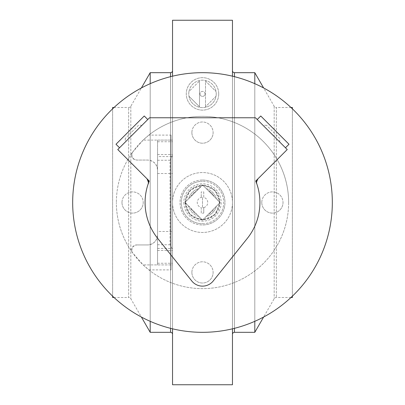 <?xml version="1.0" encoding="UTF-8"?>
<svg xmlns="http://www.w3.org/2000/svg" width="405" height="405" viewBox="0 0 405 405"><rect width="100%" height="100%" fill="white"/><g stroke="black" fill="none" stroke-linecap="round" stroke-linejoin="round"><path stroke-width="0.3" stroke-dasharray="2.02 1.52" d="M204.996 93.899A2.496 2.496 0 0 0 202.5 91.403A2.496 2.496 0 0 0 200.004 93.899A2.496 2.496 0 0 1 202.5 91.403A2.496 2.496 0 0 1 204.996 93.899A2.496 2.496 0 0 1 202.5 96.395A2.496 2.496 0 0 1 200.004 93.899A2.496 2.496 0 0 0 202.5 96.395A2.496 2.496 0 0 0 204.996 93.899M218.725 93.899A16.225 16.225 0 0 1 202.5 110.125A16.225 16.225 0 0 1 186.275 93.899A16.225 16.225 0 0 1 202.5 77.669A16.225 16.225 0 0 1 218.725 93.899A16.225 16.225 0 0 1 202.5 110.125A16.225 16.225 0 0 1 186.275 93.899A16.225 16.225 0 0 1 202.5 77.669A16.225 16.225 0 0 1 218.725 93.899M216.23 93.899A13.729 13.729 0 0 1 202.5 107.629A13.729 13.729 0 0 1 188.77 93.899A13.729 13.729 0 0 1 202.5 80.17A13.729 13.729 0 0 1 216.027 96.258L205.497 106.793L216.027 96.258A13.729 13.729 0 0 1 188.973 96.258A13.729 13.729 0 0 1 188.973 91.535L199.503 81.005L188.973 91.535A13.729 13.729 0 0 1 216.027 91.535A13.729 13.729 0 0 1 216.23 93.899M206.353 188.669A14.357 14.357 0 0 1 216.341 198.688A14.357 14.357 0 0 0 206.312 188.659L208.499 190.846A13.107 13.107 0 0 1 214.154 196.501A13.107 13.107 0 0 0 208.529 190.861L219.333 201.72A16.853 16.853 0 0 1 201.634 219.328A16.853 16.853 0 0 1 185.672 201.634A16.853 16.853 0 0 0 185.667 201.68L184.847 202.5L188.659 206.312A14.357 14.357 0 0 0 198.688 216.341L202.5 220.153L206.312 216.341A14.357 14.357 0 0 0 216.341 206.312L219.976 202.677C218.811 213.045 213.045 218.811 202.677 219.976A17.476 17.476 0 0 1 202.323 219.976C191.955 218.811 186.189 213.045 185.024 202.677A17.476 17.476 0 0 1 185.024 202.323L202.323 219.976M183.829 202.449A18.671 18.671 0 0 0 202.449 221.17A18.671 18.671 0 0 0 221.17 202.551A18.671 18.671 0 0 0 202.551 183.829A18.671 18.671 0 0 0 183.829 202.449M198.647 216.331L201.634 219.328A16.853 16.853 0 0 0 201.68 219.333L196.501 214.154A13.107 13.107 0 0 1 196.471 214.139L198.647 216.331A14.357 14.357 0 0 1 188.659 206.312L196.501 214.154A13.107 13.107 0 0 1 190.846 208.499A13.107 13.107 0 0 0 196.471 214.139L185.667 203.28A16.853 16.853 0 0 1 185.667 201.68L190.846 196.501A13.107 13.107 0 0 1 190.861 196.471L188.669 198.647A14.357 14.357 0 0 1 198.688 188.659A14.357 14.357 0 0 0 188.659 198.688L190.846 196.501A13.107 13.107 0 0 1 196.501 190.846A13.107 13.107 0 0 0 190.861 196.471L201.72 185.667A16.853 16.853 0 0 1 203.366 185.672A16.853 16.853 0 0 0 203.32 185.667L208.499 190.846A13.107 13.107 0 0 1 208.529 190.861L219.333 201.72A16.853 16.853 0 0 1 219.333 203.32L220.153 202.5L202.677 185.024C213.045 186.189 218.811 191.955 219.976 202.323A17.476 17.476 0 0 1 219.976 202.677L216.341 198.688M157.56 231.463L157.56 248.437L157.56 231.463L172.54 231.463L172.54 248.437L172.54 231.463M157.56 248.437L172.54 248.437M157.56 156.563L157.56 173.537L157.56 156.563L172.54 156.563L172.54 173.537L172.54 156.563M157.56 173.537L172.54 173.537M191.889 272.403A10.611 10.611 0 0 0 202.5 283.014A10.611 10.611 0 0 0 213.111 272.403A10.611 10.611 0 0 1 202.5 283.014A10.611 10.611 0 0 1 191.889 272.403A10.611 10.611 0 0 1 202.5 261.792A10.611 10.611 0 0 1 213.111 272.403A10.611 10.611 0 0 0 202.5 261.792A10.611 10.611 0 0 0 191.889 272.403M261.792 202.5A10.611 10.611 0 0 0 272.403 213.111A10.611 10.611 0 0 0 283.014 202.5A10.611 10.611 0 0 1 272.403 213.111A10.611 10.611 0 0 1 261.792 202.5A10.611 10.611 0 0 1 272.403 191.889A10.611 10.611 0 0 1 283.014 202.5A10.611 10.611 0 0 0 272.403 191.889A10.611 10.611 0 0 0 261.792 202.5M191.889 132.597A10.611 10.611 0 0 0 202.5 143.208A10.611 10.611 0 0 0 213.111 132.597A10.611 10.611 0 0 1 202.5 143.208A10.611 10.611 0 0 1 191.889 132.597A10.611 10.611 0 0 1 202.5 121.986A10.611 10.611 0 0 1 213.111 132.597A10.611 10.611 0 0 0 202.5 121.986A10.611 10.611 0 0 0 191.889 132.597M121.986 202.5A10.611 10.611 0 0 0 132.597 213.111A10.611 10.611 0 0 0 143.208 202.5A10.611 10.611 0 0 1 132.597 213.111A10.611 10.611 0 0 1 121.986 202.5A10.611 10.611 0 0 1 132.597 191.889A10.611 10.611 0 0 1 143.208 202.5A10.611 10.611 0 0 0 132.597 191.889A10.611 10.611 0 0 0 121.986 202.5M172.54 202.5A29.96 29.96 0 0 0 202.5 232.46A29.96 29.96 0 0 0 232.46 202.5A29.96 29.96 0 0 0 202.5 172.54A29.96 29.96 0 0 0 172.54 202.5A29.96 29.96 0 0 0 202.5 232.46A29.96 29.96 0 0 0 232.46 202.5A29.96 29.96 0 0 0 202.5 172.54A29.96 29.96 0 0 0 172.54 202.5M172.54 328.819L172.54 140.084L157.56 140.084L157.56 170.044C156.927 164.02 153.596 160.694 147.577 160.056A9.988 9.988 0 0 1 157.56 170.044L157.56 264.916L157.56 140.084L143.142 140.084L132.622 152.148C130.901 156.355 132.248 158.993 136.672 160.056L147.577 160.056L136.672 160.056A4.992 4.992 0 0 1 132.622 152.148A86.133 86.133 0 0 0 116.367 202.5A86.133 86.133 0 0 1 202.5 116.367A86.133 86.133 0 0 1 288.633 202.5A86.133 86.133 0 0 0 148.883 135.093L143.142 140.084L172.54 140.084L172.54 76.18M201.25 213.091L201.25 207.593A5.245 5.245 0 0 0 202.5 207.745L202.5 197.255A5.245 5.245 0 0 0 201.25 207.593L201.25 213.091A10.667 10.667 0 0 0 203.75 213.091L203.75 207.593A5.245 5.245 0 0 0 203.75 197.407L203.75 191.909A10.667 10.667 0 0 0 201.25 191.909L201.25 197.407L201.25 191.909M188.669 198.647L201.72 185.667A16.853 16.853 0 0 1 203.32 185.667L202.323 185.024A17.476 17.476 0 0 1 202.5 185.024L214.858 190.142L219.976 202.495L214.858 214.858L202.5 219.976L190.153 214.868L185.024 202.515L190.132 190.153L202.5 185.024A17.476 17.476 0 0 1 202.677 185.024L185.024 202.323C186.189 191.955 191.955 186.189 202.323 185.024L198.688 188.659M216.331 206.353L219.328 203.366A16.853 16.853 0 0 0 219.333 203.32L214.154 208.499A13.107 13.107 0 0 1 214.139 208.529L216.331 206.353A14.357 14.357 0 0 1 206.312 216.341L214.154 208.499A13.107 13.107 0 0 1 208.499 214.154A13.107 13.107 0 0 0 214.139 208.529L203.28 219.333A16.853 16.853 0 0 1 201.68 219.333L202.5 220.153L219.976 202.677M114.013 297.493L128.658 297.493L128.658 107.507L128.658 297.493A2.496 2.496 0 0 1 130.82 298.743L141.38 317.034M114.013 107.507L128.658 107.507A2.496 2.496 0 0 0 130.82 106.257L141.38 87.966M112.625 296.182L112.625 108.818M292.375 296.182L292.375 108.818M290.987 107.507L276.342 107.507L276.342 297.493L276.342 107.507A2.496 2.496 0 0 1 274.18 106.257L263.62 87.966M290.987 297.493L276.342 297.493A2.496 2.496 0 0 0 274.18 298.743L263.62 317.034M254.796 321.322L254.796 83.678M232.46 70.683L232.46 334.317L232.46 70.683M232.46 328.819L232.46 76.18M172.54 70.683L172.54 334.317L172.54 70.683M150.204 321.322L150.204 83.678M148.19 183.855A4.992 4.992 0 0 1 148.184 183.875L148.184 183.875A4.992 4.992 0 0 1 148.174 183.905A57.419 57.419 0 0 0 157.677 238.388L191.783 280.984A13.729 13.729 0 0 0 213.217 280.984L247.323 238.388A57.419 57.419 0 0 0 256.826 183.905L255.752 181.025L287.236 149.541L255.459 117.764L149.541 117.764L117.764 149.541L146.98 178.757A4.992 4.992 0 0 1 147.521 179.4M257.226 119.531L285.469 147.774L257.226 119.531M119.531 147.774L147.774 119.531L119.531 147.774M332.323 202.5A129.823 129.823 0 0 1 202.5 332.323A129.823 129.823 0 0 1 72.677 202.5A129.823 129.823 0 0 1 202.5 72.677A129.823 129.823 0 0 1 332.323 202.5M202.5 223.722A21.222 21.222 0 0 0 223.722 202.5A21.222 21.222 0 0 0 202.5 181.278A21.222 21.222 0 0 1 223.722 202.5A21.222 21.222 0 0 1 202.5 223.722A21.222 21.222 0 0 1 181.278 202.5A21.222 21.222 0 0 1 202.5 181.278A21.222 21.222 0 0 0 181.278 202.5A21.222 21.222 0 0 0 202.5 223.722M202.5 180.033A22.467 22.467 0 0 1 224.967 202.5A22.467 22.467 0 0 1 202.5 224.967A22.467 22.467 0 0 0 224.967 202.5A22.467 22.467 0 0 0 202.5 180.033A22.467 22.467 0 0 0 180.033 202.5A22.467 22.467 0 0 0 202.5 224.967A22.467 22.467 0 0 1 180.033 202.5A22.467 22.467 0 0 1 202.5 180.033M185.024 202.677L188.659 206.312M202.677 219.976L206.312 216.341M219.976 202.323L202.677 185.024M202.323 185.024L185.024 202.323M288.633 202.5A86.133 86.133 0 0 1 202.5 288.633A86.133 86.133 0 0 1 116.367 202.5A86.133 86.133 0 0 0 132.622 252.852L143.142 264.916L148.883 269.907A86.133 86.133 0 0 0 288.633 202.5M148.195 183.845A4.992 4.992 0 0 0 148.367 183.161M148.422 182.741A4.992 4.992 0 0 0 148.377 181.475M148.291 181.06A4.992 4.992 0 0 0 147.891 180.002M258.02 178.757A4.992 4.992 0 0 0 257.322 179.633M257.114 180.002A4.992 4.992 0 0 0 256.709 181.055M256.623 181.47A4.992 4.992 0 0 0 256.593 182.878M256.709 183.5A4.992 4.992 0 0 0 256.816 183.875A4.992 4.992 0 0 0 256.816 183.88L256.816 183.88A4.992 4.992 0 0 0 256.826 183.905L256.821 183.89M115.997 144.246L144.246 115.997M260.754 115.997L289.003 144.246M149.248 181.025L146.98 178.757M150.204 72.677L150.204 332.323M172.54 264.916L172.54 140.084L172.54 264.916L143.142 264.916L172.54 264.916M172.54 20.25L172.54 384.75M232.46 20.25L232.46 384.75M254.796 72.677L254.796 332.323M292.375 107.507L292.375 297.493M112.625 107.507L112.625 297.493M203.75 191.909L203.75 197.407A5.245 5.245 0 0 0 202.5 197.255L202.5 207.745A5.245 5.245 0 0 0 203.75 207.593L203.75 213.091M171.042 135.093L171.042 269.907L171.042 135.093L148.883 135.093M157.56 234.956A9.988 9.988 0 0 1 147.577 244.944C153.596 244.306 156.927 240.98 157.56 234.956M136.672 244.944L147.577 244.944L136.672 244.944A4.992 4.992 0 0 0 132.622 252.852C130.901 248.645 132.248 246.007 136.672 244.944M172.54 155.454L170.044 160.253L170.044 244.747L172.54 249.546M201.634 219.328L185.667 203.28M219.328 203.366L203.28 219.333M185.672 201.634A16.853 16.853 0 0 1 201.72 185.667M203.366 185.672A16.853 16.853 0 0 1 219.333 201.72M199.503 81.005L199.503 106.793L188.973 96.258L199.503 106.793L199.503 81.005M205.497 81.005L216.027 91.535L205.497 81.005L205.497 106.793L205.497 81.005M279.733 138.505L266.495 125.266L279.733 138.505L279.733 142.039L262.961 125.266L279.733 142.039M266.495 125.266L262.961 125.266M138.505 125.266L125.266 138.505L138.505 125.266L142.039 125.266L125.266 142.039L142.039 125.266M125.266 138.505L125.266 142.039M130.82 106.257L130.82 298.743L130.82 106.257M274.18 106.257L274.18 298.743L274.18 106.257M234.454 328.328L234.454 76.672M234.454 72.677L234.454 332.323M170.546 72.677L170.546 332.323M170.546 328.328L170.546 76.672M148.883 269.907L171.042 269.907M157.56 141.76L172.54 141.76M157.56 154.523L172.54 154.523M157.56 160.253L170.044 160.253M157.56 244.747L170.044 244.747M157.56 250.477L172.54 250.477M157.56 263.24L172.54 263.24"/><path stroke-width="0.61" d="M114.013 107.507L112.625 107.507L112.625 108.818M114.013 297.493L112.625 297.493L112.625 296.182M290.987 297.493L292.375 297.493L292.375 296.182M292.375 108.818L292.375 107.507L290.987 107.507M263.62 87.966L254.796 72.677L234.454 72.677A2 2 0 0 1 232.46 70.683M263.62 317.034L254.796 332.323L254.796 321.322M254.796 83.678L254.796 72.677M254.796 332.323L234.454 332.323L234.454 328.328M232.46 334.317A2 2 0 0 1 234.454 332.323M172.54 328.819L172.54 384.75L232.46 384.75L232.46 328.819M232.46 76.18L232.46 20.25L172.54 20.25L172.54 76.18M141.38 317.034L150.204 332.323L170.546 332.323A2 2 0 0 1 172.54 334.317M170.546 76.672L170.546 72.677A2 2 0 0 0 172.54 70.683M170.546 72.677L150.204 72.677L150.204 83.678M150.204 332.323L150.204 321.322M141.38 87.966L150.204 72.677M255.752 181.025A57.419 57.419 0 0 1 247.323 238.388L213.217 280.984A13.729 13.729 0 0 1 191.783 280.984L157.677 238.388A57.419 57.419 0 0 1 149.248 181.025L117.764 149.541L149.541 117.764L255.459 117.764L287.236 149.541L255.752 181.025M285.469 147.774L289.003 144.246L260.754 115.997L257.226 119.531M147.774 119.531L144.246 115.997L115.997 144.246L119.531 147.774M332.323 202.5A129.823 129.823 0 0 1 202.5 332.323A129.823 129.823 0 0 1 72.677 202.5A129.823 129.823 0 0 1 202.5 72.677A129.823 129.823 0 0 1 332.323 202.5M149.136 180.913L148.174 183.905A4.992 4.992 0 0 0 146.98 178.757C148.438 182.007 148.838 183.713 148.184 183.875L148.24 183.713M148.367 183.161A4.992 4.992 0 0 0 148.422 182.741M148.377 181.475A4.992 4.992 0 0 0 148.291 181.06M147.891 180.002A4.992 4.992 0 0 0 147.521 179.4M257.322 179.633A4.992 4.992 0 0 0 257.114 180.002M256.709 181.055A4.992 4.992 0 0 0 256.623 181.47M256.593 182.878A4.992 4.992 0 0 0 256.709 183.5M256.816 183.875L256.821 183.89A4.992 4.992 0 0 1 258.02 178.757C256.578 181.369 256.173 183.075 256.816 183.88L256.76 183.713M234.454 76.672L234.454 72.677M170.546 332.323L170.546 328.328"/></g></svg>
